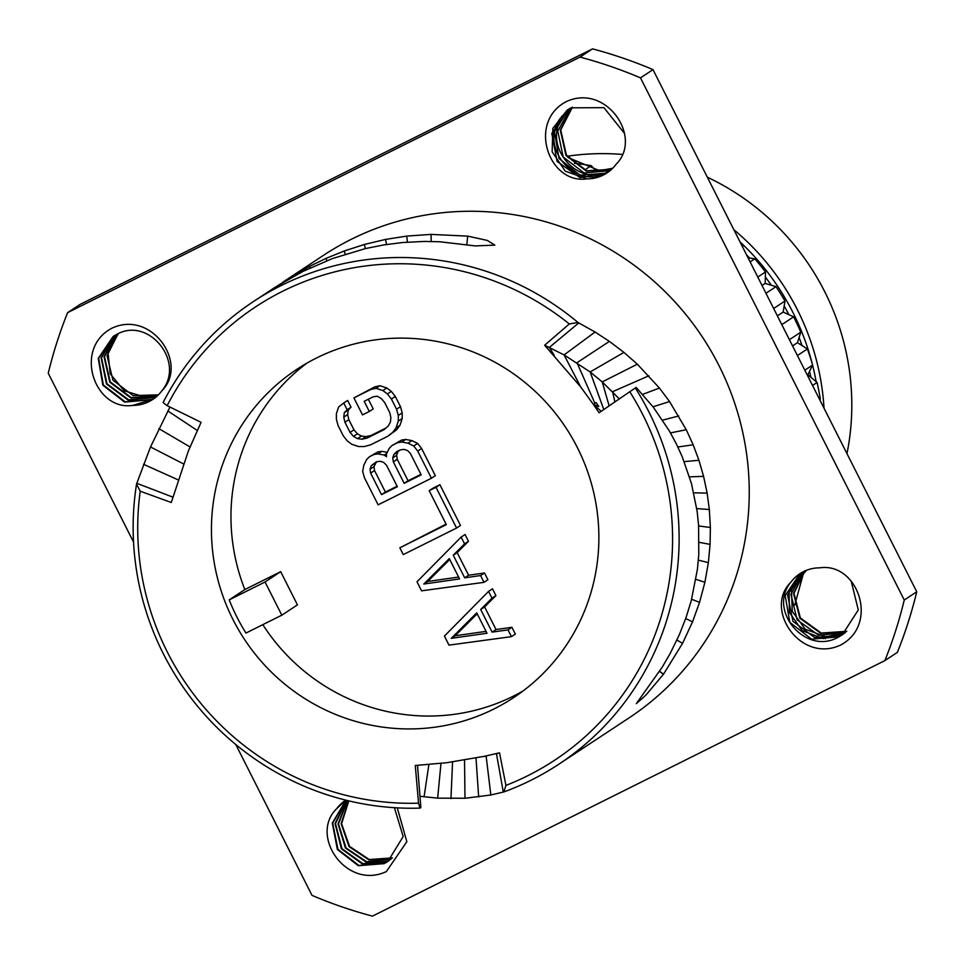 <?xml version="1.0" encoding="UTF-8"?>
<svg xmlns="http://www.w3.org/2000/svg" width="965" height="965" viewBox="0 0 965 965"><rect width="100%" height="100%" fill="white"/><g stroke="black" fill="none" stroke-linecap="round" stroke-linejoin="round"><path stroke-width="1.45" d="M485.274 756.138L446.506 762.748L415.276 765.486L418.545 803.17A271.551 265.628 -123.4 0 1 140.227 491.209L136.523 484.201L136.813 483.308L150.516 446.964L169.949 407.049M482.621 756.705L499.532 752.833L505.925 785.413A271.551 265.628 -123.4 0 0 629.771 391.73L599.108 412.767L593.366 404.407L596.153 402.562L598.807 406.555L593.366 404.407L580.592 386.796L544.634 345.253L569.314 323.951A271.551 265.628 -123.4 0 0 167.138 405.674L201.082 422.32L188.356 451.029L171.287 502.488L140.227 491.209M232.915 619.421A196.703 192.409 -123.4 0 0 513.476 697.719A196.703 192.409 -123.4 0 0 577.396 447.627A196.703 192.409 -123.4 0 0 296.834 369.342A196.703 192.409 -123.4 0 0 232.915 619.421M417.531 765.329L420.861 807.56L420.004 808.115A277.184 271.141 56.6 0 1 136.523 484.201M277.462 285.797L309.56 266.364L326.013 258.391L344.264 250.984L364.36 244.483L385.602 239.404L406.772 236.087L431.053 234.399L467.772 236.123L487.301 240.43L494.816 245.122L475.19 245.918L439.847 241.769L424.274 241.431L402.55 242.529L383.72 244.929L365.458 248.572L332.382 258.584L302.901 271.43L275.17 287.244L253.493 301.514A277.184 271.141 56.6 0 1 578.011 322.503L595.079 332.02L609.398 341.381L623.945 352.406L637.346 364.191L659.433 388.063L669.553 401.561L686.26 429.739L693.159 444.793L698.937 460.293L703.594 476.348L707.128 493.079L709.323 509.508L710.385 527.493L710.071 544.381L708.37 562.643L704.908 582.245L699.553 602.377L692.544 621.822L682.569 643.329L663.534 674.185L659.445 671.17M167.138 405.674L163.085 402.562A277.184 271.141 56.6 0 1 253.493 301.514M283.191 281.925L323.613 255.255A277.184 271.141 56.6 0 1 718.973 365.578A277.184 271.141 -123.4 0 1 628.891 717.996L558.771 764.256A277.184 271.141 -123.4 0 0 635.308 387.966L636.152 387.411L653.462 407.363L669.445 431.102L676.284 443.743L682.267 456.867L691.435 483.441L697.104 511.088L698.576 525.081L698.781 554.368L697.442 569.097L691.23 600.833L685.97 617.805L679.276 634.837L669.975 653.86L662.279 667.092L636.309 703.642L645.621 695.427L663.534 674.185M467.663 236.208L466.807 245.038M420.004 808.115L418.545 803.17M569.314 323.951L578.011 322.503M619.337 398.895L602.22 381.899L590.146 371.947L564.091 354.915L544.634 345.253M505.925 785.413L503.863 791.939A277.184 271.141 -123.4 0 0 558.771 764.256M503.863 791.939L490.835 795.003L464.985 798.26L437.652 798.139L419.956 796.282M663.413 674.27L659.372 671.278M593.366 404.407L601.267 411.355M635.308 387.966L629.771 391.73M503.296 792.096L496.468 753.713L499.532 752.833M133.532 542.053L48.25 373.226A447.169 437.422 56.6 0 1 67.622 312.636L580.025 57.104A447.169 437.422 56.6 0 1 640.495 77.876L904.253 600.025A447.169 437.422 -123.4 0 1 884.881 660.603L372.466 916.135A447.169 437.422 -123.4 0 1 312.009 895.375L235.834 744.582M586.973 178.863C548.844 184.629 527.155 122.181 566.141 101.687C605.984 82.869 643.414 137.464 615.984 164.4A37.201 36.393 56.6 0 1 606.949 172.964A37.201 36.393 56.6 0 1 586.973 178.863L565.297 171.191L552.149 151.831L552.849 128.369L567.251 110.022L571.027 107.839L603.921 107.658L624.524 133.411M840.611 645.03C800.769 663.836 763.339 609.253 790.769 582.317A37.201 36.393 56.6 0 1 799.804 573.753A37.201 36.393 56.6 0 1 819.78 567.842C857.909 562.088 879.598 624.536 840.611 645.03M111.892 328.209C151.734 309.403 189.164 363.998 161.734 390.934A37.201 36.393 56.6 0 1 152.699 399.498A37.201 36.393 56.6 0 1 132.724 405.397C94.594 411.162 72.906 348.715 111.892 328.209M397.278 807.862L406.844 841.697L386.362 871.564C346.519 890.369 309.077 835.787 336.52 808.839A37.201 36.393 56.6 0 1 345.554 800.287A37.201 36.393 56.6 0 1 345.76 800.142M884.881 660.603L897.378 652.364A447.169 437.422 -123.4 0 0 916.75 591.774L652.991 69.625A447.169 437.422 56.6 0 0 592.534 48.865L80.119 304.397L67.622 312.636M568.096 157.56L599.482 170.624A37.201 36.393 -123.4 0 0 612.763 168.175M806.45 570.303L803.266 574.066L794.726 605.067M118.321 333.661L108.008 352.249L110.179 373.817L124.183 390.777L145.22 397.158A37.201 36.393 -123.4 0 0 158.513 394.709M904.253 600.025L916.75 591.774M640.495 77.876L652.991 69.625M580.025 57.104L592.534 48.865M748.056 257.812L754.811 258.825A278.427 272.359 56.6 0 1 765.498 271.973L765.173 283.408L775.993 286.641A278.427 272.359 56.6 0 1 785.003 300.996L783.134 312.057L793.616 316.834A278.427 272.359 -123.4 0 1 800.793 332.177L797.44 342.671L807.391 348.944A278.427 272.359 -123.4 0 1 812.614 365.035L807.862 374.782L817.102 382.454A278.427 272.359 -123.4 0 1 820.298 399.04L819.78 399.812M819.623 399.498L820.298 399.04M812.542 385.469L817.102 382.454M804.81 370.186L812.614 365.035M797.416 355.53L807.391 348.944M797.44 342.671L792.554 345.904M789.406 339.68L800.793 332.177M781.807 324.626L793.616 316.834M783.134 312.057L777.368 315.857M608.215 169.611L608.662 169.309A278.427 272.359 56.6 0 1 609.036 169.394M741.12 244.085A278.427 272.359 56.6 0 1 742.592 245.568L742.797 247.402M574.513 163.375L574.633 163.29A278.427 272.359 56.6 0 1 591.207 165.666L595.803 170.709M750.131 261.913L754.811 258.825M757.778 277.064L765.498 271.973M765.173 283.408L762.024 285.483M765.957 293.264L775.993 286.641M773.653 308.486L785.003 300.996M586.008 169.104L591.207 165.666M810.889 377.291A247.993 242.589 -123.4 0 0 809.563 371.308M802.048 345.567A247.993 242.589 -123.4 0 0 799.08 337.545M746.524 254.784A247.993 242.589 56.6 0 1 749.564 258.041M765.354 277.015A247.993 242.589 56.6 0 1 771.288 285.23M784.171 305.905A247.993 242.589 56.6 0 1 788.839 314.65M816.137 381.657A247.993 242.589 -123.4 0 0 812.578 365.108M812.228 363.721A247.993 242.589 -123.4 0 0 793.013 312.612A247.993 242.589 56.6 0 0 739.998 241.853M824.026 408.207A247.993 242.589 -123.4 0 0 797.38 309.729A247.993 242.589 56.6 0 0 733.834 229.658M567.155 156.246A247.993 242.589 56.6 0 1 622.16 154.412M707.333 177.198A247.993 242.589 56.6 0 1 824.725 291.695A247.993 242.589 -123.4 0 1 846.981 453.647M612.678 168.26L599.482 170.624M572.185 107.296L560.291 130.166L565.972 155.462L586.298 171.07L611.291 169.587M570.484 108.128L562.981 116.463C541.244 145.787 578.542 188.754 609.253 171.131L609.856 170.829M611.508 169.394L586.624 170.733L566.431 155.148L560.737 129.998L572.438 107.175M608.577 171.818L606.587 172.892C575.876 190.515 538.579 147.548 560.315 118.225L569.085 108.9M610.073 170.648L584.127 172.976L563.198 157.054L557.758 131.023L570.737 107.996M568.843 109.033L554.453 131.795L559.049 158.501L580.037 175.196L606.129 173.193L608.36 171.987M567.48 109.877L551.811 133.423L557.082 161.396L580.013 177.669L607.021 172.916M804.677 571.051L793.532 593.451L799.901 618.263L820.925 633.414L846.607 631.484M802.976 571.883L791.469 589.748L792.277 611.388L805.196 629.168L825.847 636.84L845.183 632.714M845.4 632.533L818.778 635.32L797.138 619.868L790.962 594.319L803.218 571.763M801.312 572.8L787.621 595.067L792.941 621.303L814.665 637.527L841.516 635.054L843.7 633.86M790.769 582.317C767.368 610.543 805.763 655.91 838.38 637.117L842.168 634.934L858.295 609.964L851.154 580.906M799.949 573.656L785.184 595.634L789.84 622.365L811.601 639.18L838.838 636.816L842.397 634.777M843.917 633.703L823.181 638.601L802.204 630.676L789.346 612.365L789.141 590.339L801.553 572.667M846.812 631.291L821.251 633.064L800.371 617.962L793.966 593.294L804.943 570.942M158.393 394.83L133.11 395.626L112.929 380.162L107.055 355.735L118.068 333.769M116.355 334.59L104.051 356.821L109.793 382.212L130.902 397.978L157.03 396.132M155.823 397.182L128.719 399.872L107.006 383.793L101.518 357.677L114.956 335.35M157.235 395.94L131.228 397.628L110.251 381.911L104.485 356.664L116.608 334.457M114.714 335.494L101.096 357.774L106.464 383.974L128.188 400.149L155.606 397.351M161.734 390.934C186.016 362.116 148.514 316.158 116.777 334.373L113.122 336.483L98.237 358.425L102.833 385.204L124.594 402.079L151.879 399.727L154.135 398.497M132.724 405.397L152.844 399.401M154.364 398.328L152.337 399.426L125.124 401.802L103.364 385.023L98.659 358.329L113.351 336.327M392.224 858.066L368.919 859.887L349.053 846.619L341.128 823.76L348.606 800.829M347.412 800.552L338.027 823.893L345.446 848.054L366.121 862.034L390.801 859.308M392.429 857.873L369.281 859.562L349.559 846.377L341.586 823.712L348.811 800.878M389.546 860.298L387.713 861.275L362.816 863.627L341.996 848.705L335.494 823.615L346.616 800.347M391.018 859.127L366.688 861.757L346.049 847.933L338.474 823.941L347.569 800.588M345.989 800.202L332.696 823.181L337.955 849.357L358.896 865.46L384.589 863.337L388.026 861.383M345.639 800.226L336.52 808.839M345.928 800.178L332.298 823.097L337.364 849.441L358.317 865.726L384.13 863.639L387.797 861.54L403.189 836.546L394.395 807.693M346.495 800.323L335.072 823.567L341.405 848.814L362.237 863.892L387.255 861.588L389.329 860.466M262.806 624.657A196.703 192.409 -123.4 0 0 523.042 690.964M236.811 616.84A196.703 192.409 -123.4 0 0 245.966 633.052L281.816 615.175L297.449 604.874L280.682 571.678L244.833 589.555L229.2 599.868A196.703 192.409 -123.4 0 0 236.811 616.84M306.798 363.202A196.703 192.409 -123.4 0 0 244.833 589.555M511.438 636.647L515.346 634.077L511.92 627.286L496.022 629.542L484.599 606.913L495.913 595.61L492.488 588.819L488.58 591.388L444.419 636.08L449.002 645.127L511.438 636.647L508.012 629.868L492.114 632.123L480.691 609.494L492.005 598.179L488.58 591.388M484.008 582.341L487.916 579.76L484.49 572.981L468.592 575.236L457.157 552.607L468.483 541.293L465.058 534.501L461.149 537.083L416.989 581.762L421.56 590.821L484.008 582.341L480.582 575.55L464.684 577.818L453.248 555.189L464.575 543.874L461.149 537.083M456.578 528.036L460.486 525.455L439.907 484.719L433.104 488.109L429.196 490.69L446.337 524.634L399.848 547.818L403.274 554.61L456.578 528.036L435.999 487.301L429.196 490.69M446.083 524.128L399.848 547.818M387.279 452.32L381.875 451.343L377.894 451.897L369.45 456.747L366.628 459.569L363.805 465.227L362.683 471.451L364.408 477.675L378.123 504.828L431.427 478.242L417.712 451.089L413.72 445.999L408.026 443.176L401.778 442.042L397.809 442.609L392.14 445.432L389.305 448.255L386.482 453.912L386.495 456.747L384.215 455.046L377.966 453.912L373.986 454.479L369.45 456.747M431.427 478.242L435.336 475.673L421.621 448.52L417.628 443.418L411.934 440.595L405.686 439.461L401.705 440.028L392.14 445.432M387.568 436.385L396.567 429.847L399.956 425.324L402.212 418.533L402.188 412.875L400.475 406.651L395.324 396.47L391.332 391.38L386.784 387.978L379.957 385.723L374.854 386.844L353.926 397.906L362.502 414.878L369.306 411.488L364.167 401.307L373.238 396.784L377.206 396.217L381.199 398.473L384.613 402.441L389.764 412.622L390.909 417.712L390.355 422.236L388.099 426.192L384.13 429.594L367.122 438.074L362.02 439.208L357.472 438.641L353.492 436.373L350.066 432.417L344.927 422.236L343.769 417.145L344.324 412.61L347.159 409.787L343.721 402.996L338.631 406.953L336.375 413.744L336.399 419.401L338.112 425.625L343.263 435.806L347.255 440.896L351.803 444.298L358.63 446.554L364.312 446.554L370.548 444.865L387.568 436.385L392.659 432.417L396.06 427.893L398.304 421.102L398.292 415.445L396.567 409.232L391.416 399.04L387.423 393.949L382.876 390.56L376.048 388.292L370.946 389.426L353.926 397.906M369.306 411.488L373.214 408.907L368.328 399.233M385.891 428.086L371.03 435.492L365.916 436.626L361.38 436.059L357.388 433.804L353.974 429.835L348.823 419.654L347.677 414.564L348.232 410.041L351.055 407.206L347.629 400.427L343.721 402.996M229.2 599.868L265.049 581.992L281.816 615.175M280.682 571.678L265.049 581.992M495.913 595.61L492.005 598.179M484.599 606.913L480.691 609.494M496.022 629.542L492.114 632.123M511.92 627.286L508.012 629.868M451.246 638.335L476.722 612.884L487.011 633.257L451.246 638.335L455.154 635.766L477.168 613.764M486.058 631.363L455.154 635.766M468.483 541.293L464.575 543.874M457.157 552.607L453.248 555.189M468.592 575.236L464.684 577.818M484.49 572.981L480.582 575.55M423.816 584.03L449.292 558.578L459.581 578.94L423.816 584.03L427.724 581.449L449.738 559.459M458.628 577.058L427.724 581.449M439.907 484.719L435.999 487.301M386.748 453.369L384.215 455.046M401.705 440.028L397.809 442.609M405.686 439.461L401.778 442.042M411.934 440.595L408.026 443.176M417.628 443.418L413.72 445.999M421.621 448.52L417.712 451.089M377.894 451.897L373.986 454.479M381.875 451.343L377.966 453.912M381.501 494.647L370.644 473.152L370.065 469.183L371.187 465.793L376.29 461.837L380.258 461.27L383.672 462.404L386.519 465.227L397.375 486.722L381.501 494.647L385.409 492.066L374.553 470.57L370.644 473.152M396.699 451.656L400.101 449.955L404.07 449.388L407.483 450.522L410.33 453.357L421.198 474.852L404.178 483.332L393.322 461.837L392.743 457.88L393.865 454.479L396.699 451.656M374.553 470.57L373.962 466.614L376.507 461.801M397.122 486.227L385.409 492.066M373.962 466.614L370.065 469.183M375.096 463.212L371.187 465.793M420.945 474.346L408.086 480.763L397.23 459.256L396.651 455.299L397.773 451.909L399.353 450.329M408.086 480.763L404.178 483.332M397.23 459.256L393.322 461.837M396.651 455.299L392.743 457.88M397.773 451.909L393.865 454.479M374.854 386.844L370.946 389.426M379.957 385.723L376.048 388.292M386.784 387.978L382.876 390.56M391.332 391.38L387.423 393.949M395.324 396.47L391.416 399.04M400.475 406.651L396.567 409.232M402.188 412.875L398.292 415.445M402.212 418.533L398.304 421.102M399.956 425.324L396.06 427.893M396.567 429.847L392.659 432.417M351.055 407.206L347.159 409.787M348.232 410.041L344.324 412.61M347.677 414.564L343.769 417.145M348.823 419.654L344.927 422.236M353.974 429.835L350.066 432.417M357.388 433.804L353.492 436.373M361.38 436.059L357.472 438.641M365.916 436.626L362.02 439.208M371.03 435.492L367.122 438.074M136.813 483.308L172.783 497.096M143.556 464.31L178.006 479.786M150.516 446.964L183.447 463.876M158.815 428.617L190.021 446.928M167.826 410.933L197.282 430.462M292.407 276.074L292.757 276.786M309.56 266.364L310.211 267.884M326.013 258.391L326.87 260.695M344.264 250.984L345.229 254.157M364.36 244.483L365.337 248.596M385.602 239.404L386.458 244.495M406.772 236.087L407.375 242.131M431.053 234.399L431.21 241.467M578.795 322.901L549.375 347.388L554.308 355.53M595.079 332.02L564.091 354.915L580.592 386.796M609.398 341.381L577.01 362.707L594.935 403.37M623.945 352.406L590.146 371.947L603.801 409.546M637.346 364.191L602.22 381.899L609.144 405.879M648.83 375.807L612.582 391.706L614.886 401.947M659.433 388.063L642.666 394.371M669.553 401.561L653.016 406.784M595.839 405.372L596.732 407.375M692.544 621.822L685.693 618.577M682.569 643.329L676.899 640.085M699.553 602.377L691.64 599.265M704.908 582.245L695.934 579.386M708.37 562.643L698.371 560.146M710.071 544.381L699.167 542.33M710.385 527.493L698.636 525.961M709.323 509.508L696.742 508.579M707.128 493.079L693.787 492.838M703.594 476.348L689.517 476.855M698.937 460.293L684.185 461.632M693.159 444.793L677.876 447M686.26 429.739L670.482 432.899M678.781 415.975L662.593 420.125M490.835 795.003L486.131 756.077L483.489 756.512M478.664 796.981L476.01 758.032M464.985 798.26L464.527 760.118M450.957 798.622L452.561 761.952M437.652 798.139L440.981 763.399M424.081 796.837L428.882 764.545M561.907 115.981L562.981 116.463M825.485 638.661L825.847 636.84"/></g></svg>
